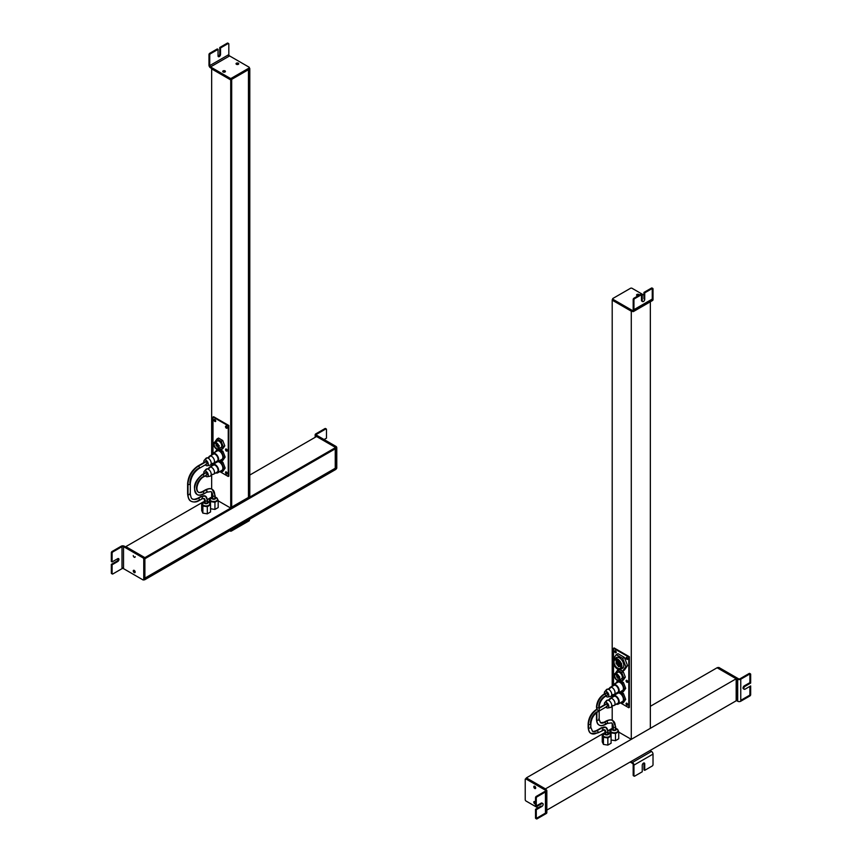 <?xml version="1.0" encoding="UTF-8"?>
<svg xmlns="http://www.w3.org/2000/svg" width="862" height="862" viewBox="0 0 862 862"><rect width="100%" height="100%" fill="white"/><g stroke="black" fill="none" stroke-linecap="round" stroke-linejoin="round"><path stroke-width="1.29" d="M212.989 417.014L228.247 425.828L228.247 476.481L219.81 471.611L228.247 476.481L228.247 425.828L228.818 425.494L213.56 416.691L212.989 417.014L212.989 453.196L212.989 417.014L213.56 416.691L228.818 425.494L228.818 476.147L228.818 425.494L228.247 425.828L212.989 417.014M212.989 464.209L212.989 463.347L212.989 464.209M214.024 420.053A1.218 0.7 -120 0 0 215.737 421.044A1.218 0.7 -120 0 0 214.024 420.053A1.218 0.7 60 0 1 215.737 421.044A1.218 0.7 60 0 1 214.024 420.053L214.595 419.729A1.218 0.7 60 0 1 214.627 419.46A1.218 0.7 -120 0 0 214.595 419.729L214.024 420.053M225.499 426.69A1.218 0.7 -120 0 0 227.223 427.681A1.218 0.7 -120 0 0 225.499 426.69A1.218 0.7 60 0 1 227.223 427.681A1.218 0.7 60 0 1 225.499 426.69L226.07 426.356A1.218 0.7 60 0 1 226.113 426.087A1.218 0.7 -120 0 0 226.07 426.356L225.499 426.69M225.499 449.565A1.218 0.7 -120 0 0 227.223 450.557A1.218 0.7 -120 0 0 225.499 449.565A1.218 0.7 60 0 1 227.223 450.557A1.218 0.7 60 0 1 225.499 449.565L226.07 449.242A1.218 0.7 60 0 1 226.113 448.973A1.218 0.7 -120 0 0 226.07 449.242L225.499 449.565M214.024 442.939A1.218 0.7 -120 0 0 214.035 443.111A1.218 0.7 60 0 1 214.843 442.421A1.218 0.7 -120 0 0 214.024 442.939L214.024 442.939M225.499 472.451A1.218 0.7 -120 0 0 227.223 473.443A1.218 0.7 -120 0 0 225.499 472.451A1.218 0.7 60 0 1 227.223 473.443A1.218 0.7 60 0 1 225.499 472.451L226.07 472.117A1.218 0.7 60 0 1 226.113 471.859A1.218 0.7 -120 0 0 226.07 472.117L225.499 472.451M222.892 462.247L219.918 460.534L222.892 462.247L225.154 468.088L222.892 462.247L221.663 462.948L222.892 462.247M222.892 471.32L225.154 468.088L221.663 472.02L222.892 471.32M222.892 451.235L218.786 448.865L222.892 451.235L225.154 457.075L222.892 451.235L221.663 451.936L222.892 451.235M222.892 460.308L225.154 457.075L221.663 461.008L222.892 460.308M222.708 440.471L218.528 438.058L222.708 440.471L224.799 445.859L222.708 440.471L221.189 441.355L223.28 446.742L221.189 449.716L219.25 448.596L221.189 449.716L224.799 445.859L222.708 448.843L224.799 445.859L223.28 446.742L221.189 441.355L222.708 440.471M215.694 421.313A1.218 0.7 60 0 1 214.595 419.729A1.218 0.7 -120 0 0 215.694 421.313M227.18 427.94A1.218 0.7 60 0 1 226.07 426.356A1.218 0.7 -120 0 0 227.18 427.94M227.18 450.826A1.218 0.7 60 0 1 226.07 449.242A1.218 0.7 -120 0 0 227.18 450.826M227.18 473.712A1.218 0.7 60 0 1 226.07 472.117A1.218 0.7 -120 0 0 227.18 473.712M220.381 471.277L221.663 472.02L225.154 468.088L223.937 468.799L221.663 462.948L218.7 461.235L221.663 462.948L223.937 468.799L221.663 472.02L220.381 471.277M215.996 461.946L215.371 462.829L215.996 461.946M220.381 460.265L221.663 461.008L225.154 457.075L223.937 457.787L221.663 451.936L217.127 449.317L215.371 451.817L217.213 449.274L221.663 451.936L223.937 457.787L221.663 461.008L220.381 460.265M228.818 476.147L228.247 476.481L228.818 476.147M214.476 443.445L215.295 442.971L214.476 443.445A3.179 1.843 60 0 1 214.832 443.111A3.179 1.843 60 0 1 217.795 444.598A3.179 1.843 60 0 1 218.377 448.294A3.179 1.843 60 0 1 218.011 448.628A3.179 1.843 60 0 1 215.047 447.141A3.179 1.843 60 0 1 214.476 443.445A3.179 1.843 -120 0 0 215.295 447.464A3.179 1.843 -120 0 0 218.377 448.294A3.179 1.843 -120 0 0 217.547 444.264A3.179 1.843 -120 0 0 214.476 443.445M217.159 443.833A3.179 1.843 -120 0 0 217.429 444.62A3.179 1.843 60 0 1 217.159 443.833M217.806 445.32A3.179 1.843 -120 0 0 218.301 445.999A3.179 1.843 60 0 1 217.806 445.32M214.11 442.993A3.771 2.177 60 0 1 217.763 443.973A3.771 2.177 60 0 1 218.732 448.746A3.771 2.177 60 0 1 215.091 447.766A3.771 2.177 60 0 1 214.11 442.993A3.771 2.177 -120 0 0 214.8 447.378A3.771 2.177 -120 0 0 218.312 449.134A3.771 2.177 -120 0 0 218.732 448.746A3.771 2.177 -120 0 0 218.043 444.361A3.771 2.177 -120 0 0 214.53 442.594A3.771 2.177 -120 0 0 214.11 442.993M214.53 442.594L217.202 441.053A3.771 2.177 60 0 1 220.715 442.82A3.771 2.177 60 0 1 221.405 447.206L218.732 448.746L221.405 447.206A3.771 2.177 60 0 1 220.984 447.593L218.312 449.134M217.418 445.535L218.118 445.137L217.418 445.535M217.202 445.18L217.903 444.77M218.237 447.152L218.625 446.602M217.31 447.055L218.571 446.333L217.31 447.055M217.105 446.699L218.452 445.923M216.276 445.773L217.095 445.309L216.276 445.773M216.071 445.417L217.612 444.523M216.103 444.307L217.073 443.758L216.103 444.307M215.888 443.952L216.588 443.553L215.92 444.264M216.998 438.93L221.189 441.355L216.998 438.93L218.528 438.058L214.907 441.915L216.998 438.93M220.424 447.766A3.771 2.177 -120 0 0 221.405 447.206A3.771 2.177 -120 0 0 220.424 442.432A3.771 2.177 -120 0 0 216.782 441.452M218.118 445.137L217.235 445.492M219.293 445.923L217.127 447.012M217.095 445.32L216.082 445.74M222.708 448.843L221.189 449.716L222.708 448.843M211.653 68.917L211.653 454.964L211.653 68.917L230.725 79.929L230.725 508.084L218.172 500.844L230.725 508.084L230.725 79.929L231.684 79.379L231.684 507.535L230.725 508.084L231.684 507.535L231.684 79.379L230.725 79.929L211.653 68.917M211.653 463.562L211.653 465.976L211.653 463.562M211.653 474.574L211.653 489.045L211.653 474.574M211.653 492.428L211.653 497.018L211.653 492.428M248.849 497.622L248.849 69.477L248.849 497.622L249.797 497.072L248.849 497.622M237.621 62.991L238.709 63.616L237.621 62.991M247.706 68.809L248.461 69.251L247.706 68.809M249.797 68.917L249.797 497.072L249.797 68.917L248.849 69.477L249.797 68.486L230.725 79.929L249.797 68.917M231.684 507.093L248.461 497.406L248.461 69.693L248.461 497.406L231.684 507.093M231.49 530.108L231.49 530.992A1.077 0.625 180 0 1 229.96 530.992L229.96 530.992A1.077 0.625 0 0 0 231.49 530.992L249.043 520.863A1.077 0.625 0 0 0 249.043 519.98L231.49 530.108L249.043 519.98L249.043 520.863L231.49 530.992L231.49 530.108M249.355 519.538L249.355 520.422A1.077 0.625 180 0 1 249.043 520.863L249.043 519.98M225.025 71.988A1.347 0.776 180 0 1 223.118 71.988A1.347 0.776 180 0 1 223.118 70.889L223.118 71.772A1.347 0.776 0 0 0 222.967 71.88A1.347 0.776 180 0 1 223.118 71.772L223.118 70.889A1.347 0.776 180 0 1 225.025 70.889A1.347 0.776 180 0 1 225.025 71.988A1.347 0.776 0 0 0 225.025 70.889A1.347 0.776 0 0 0 223.118 70.889A1.347 0.776 0 0 0 223.118 71.988A1.347 0.776 0 0 0 225.025 71.988M225.187 71.88A1.347 0.776 0 0 0 223.118 71.772A1.347 0.776 180 0 1 225.187 71.88M228.958 56.289A2.155 1.25 60 0 1 228.193 54.963A2.155 1.25 -120 0 0 228.958 56.289M249.355 67.602L249.355 68.486A1.077 0.625 180 0 1 249.043 68.917L231.49 79.056A1.077 0.625 180 0 1 229.96 79.056L210.511 67.818A2.155 1.25 60 0 1 208.981 65.178A2.155 1.25 -120 0 0 210.511 67.818L229.96 79.056A1.077 0.625 0 0 0 231.49 79.056L249.043 68.917L249.043 68.044A1.077 0.625 0 0 0 249.043 67.161A1.077 0.625 180 0 1 249.043 68.044L231.49 78.173A1.077 0.625 180 0 1 229.96 78.173L210.511 66.934A1.077 0.625 60 0 1 209.746 65.62L228.818 54.608A1.077 0.625 -120 0 0 229.583 55.922L210.511 66.934L229.583 55.922L249.043 67.161L229.583 55.922A1.077 0.625 60 0 1 228.818 54.608L228.818 44.037L228.818 54.608L209.746 65.62A1.077 0.625 -120 0 0 210.511 66.934L229.96 78.173A1.077 0.625 0 0 0 231.49 78.173L249.043 68.044L249.043 68.917A1.077 0.625 0 0 0 249.043 68.044L249.043 68.044M218.043 55.868L218.043 49.371L217.278 48.94L217.278 49.813L217.278 48.94L218.043 49.371L210.511 53.724L209.746 53.282L217.278 48.94L209.746 53.282L210.511 53.724A1.077 0.625 120 0 0 209.746 55.049L209.746 65.62L209.746 55.049L208.981 54.608L209.746 55.049A1.077 0.625 -60 0 1 210.511 53.724L218.043 49.371L218.043 55.868A1.756 1.013 120 0 0 219.282 56.59A1.756 1.013 120 0 0 220.521 54.446L219.756 54.004L219.756 47.507L220.521 47.949L220.521 54.446A1.756 1.013 -60 0 1 219.282 56.59A1.756 1.013 -60 0 1 218.043 55.868M219.756 54.004L220.521 54.446L220.521 47.949L219.756 47.507L227.299 43.154L228.053 43.596L220.521 47.949L228.053 43.596A1.077 0.625 120 0 0 227.299 43.154L219.756 47.507L219.756 54.004A1.756 1.013 -60 0 1 218.108 56.299A1.756 1.013 120 0 0 219.756 54.004M238.332 64.305A1.347 0.776 180 0 1 236.425 64.305A1.347 0.776 180 0 1 236.425 63.206L236.425 64.09A1.347 0.776 0 0 0 236.263 64.197A1.347 0.776 180 0 1 236.425 64.09L236.425 63.206A1.347 0.776 180 0 1 238.332 63.206A1.347 0.776 180 0 1 238.332 64.305A1.347 0.776 0 0 0 238.332 63.206A1.347 0.776 0 0 0 236.425 63.206A1.347 0.776 0 0 0 236.425 64.305A1.347 0.776 0 0 0 238.332 64.305M238.494 64.197A1.347 0.776 0 0 0 236.425 64.09A1.347 0.776 180 0 1 238.494 64.197M231.49 79.056L231.49 78.173L231.49 79.056M229.96 79.056L229.96 78.173L229.96 79.056M208.981 65.178L208.981 54.608A1.077 0.625 -60 0 1 209.746 53.282A1.077 0.625 120 0 0 208.981 54.608L208.981 65.178M228.053 43.596A1.077 0.625 -60 0 1 228.818 44.037A1.077 0.625 120 0 0 228.053 43.596L227.299 43.154A1.077 0.625 -60 0 1 227.837 43.1L228.592 43.542M135.172 572.045A1.347 0.776 60 0 1 134.213 572.594A1.347 0.776 60 0 1 133.265 570.935L134.019 570.504A1.347 0.776 -120 0 0 135.151 572.228A1.347 0.776 60 0 1 134.019 570.504L133.265 570.935A1.347 0.776 60 0 1 134.213 570.385A1.347 0.776 60 0 1 135.172 572.045A1.347 0.776 -120 0 0 134.213 570.385A1.347 0.776 -120 0 0 133.265 570.935A1.347 0.776 -120 0 0 134.213 572.594A1.347 0.776 -120 0 0 135.172 572.045M124.3 546.185A2.155 1.25 0 0 0 121.24 546.185L121.24 547.068L121.24 546.185A2.155 1.25 180 0 1 124.3 546.185L124.3 547.068L124.3 546.185L143.749 557.423A1.077 0.625 60 0 1 144.514 558.738L143.749 559.179A1.077 0.625 -120 0 0 142.984 557.865L143.749 557.423L124.3 546.185M122.005 567.929A2.155 1.25 180 0 1 123.535 567.929A2.155 1.25 0 0 0 122.005 567.929M116.952 561.108L117.717 561.55L112.092 564.804L111.327 564.362L116.952 561.108A1.756 1.013 120 0 0 118.126 558.533A1.756 1.013 -60 0 1 116.952 561.108L111.327 564.362L112.092 564.804L112.092 573.499L111.327 573.058L111.327 564.362L111.327 573.058L112.092 573.499A1.077 0.625 120 0 0 112.857 573.941L122.005 568.651L122.005 546.627A1.077 0.625 180 0 1 123.535 546.627L123.535 568.651A1.077 0.625 0 0 0 122.005 568.651A1.077 0.625 180 0 1 123.535 568.651L123.535 546.627L142.984 557.865A1.077 0.625 60 0 1 143.749 559.179L143.749 579.447A1.077 0.625 60 0 1 142.984 579.889L123.535 568.651L142.984 579.889A1.077 0.625 -120 0 0 143.749 579.447A1.077 0.625 -120 0 0 144.514 579.005L144.514 558.738A1.077 0.625 -120 0 0 143.749 557.423L142.984 557.865L123.535 546.627A1.077 0.625 0 0 0 122.005 546.627L112.857 551.917L112.092 551.475L121.24 546.185L112.092 551.475A1.077 0.625 120 0 0 111.327 552.801L112.092 553.232L112.092 561.938L117.717 558.684A1.756 1.013 -60 0 1 118.956 559.406A1.756 1.013 -60 0 1 117.717 561.55L116.952 561.108M112.092 561.054L111.327 561.496L112.092 561.938L111.327 561.496L111.327 552.801L111.327 561.496L112.092 561.054M135.172 556.68A1.347 0.776 60 0 1 134.213 557.229A1.347 0.776 60 0 1 133.265 555.581A1.347 0.776 -120 0 0 134.213 557.229A1.347 0.776 -120 0 0 135.172 556.68M143.749 579.447L144.514 579.005L143.749 579.447L143.749 559.179L144.514 558.738L144.514 579.005A1.077 0.625 60 0 1 144.288 579.501L143.534 579.943M112.319 573.995L111.554 573.553A1.077 0.625 -60 0 1 111.327 573.058A1.077 0.625 120 0 0 112.092 573.499L112.092 564.804L117.717 561.55A1.756 1.013 120 0 0 118.956 559.406A1.756 1.013 120 0 0 117.717 558.684L112.092 561.938L112.092 553.232A1.077 0.625 -60 0 1 112.857 551.917L122.005 546.627L122.005 568.651L112.857 573.941A1.077 0.625 -60 0 1 112.092 573.499M112.092 553.232L111.327 552.801A1.077 0.625 -60 0 1 112.092 551.475L112.857 551.917A1.077 0.625 120 0 0 112.092 553.232M144.891 579.663L335.63 469.542L335.63 468.443L144.891 578.564L335.253 468.228L335.63 469.542L144.891 579.663L144.891 578.564L144.514 579.889L144.891 557.639L125.82 546.627L203.324 501.878L125.82 546.627L144.891 557.639L335.63 447.518L316.559 436.506L335.63 447.518L144.891 557.639L144.891 558.738L144.891 557.639L125.443 546.853L144.891 557.639L144.891 579.663M335.63 448.617L335.63 447.518L335.63 448.617L144.891 558.738L335.63 448.617M207.43 499.518L210.953 497.482L207.43 499.518M249.797 475.048L316.559 436.506L249.797 475.048M335.253 468.228L335.253 448.843L335.253 468.228L144.891 578.122L335.253 468.228M315.794 433.866A2.155 1.25 0 0 0 315.169 434.75A2.155 1.25 0 0 0 315.794 435.633L315.794 436.948L315.794 435.633L335.253 446.861A1.077 0.625 60 0 1 335.792 447.432A1.077 0.625 -120 0 0 335.253 446.861L336.018 446.419L316.559 435.191A1.077 0.625 180 0 1 316.559 434.308A1.077 0.625 0 0 0 316.559 435.191L336.018 446.419A1.077 0.625 60 0 1 336.773 447.744A1.077 0.625 -120 0 0 336.018 446.419L335.253 446.861L315.794 435.633A2.155 1.25 180 0 1 315.794 433.866L324.952 428.576L325.717 429.017L316.559 434.308L325.717 429.017L324.952 428.576A1.077 0.625 -60 0 1 325.491 428.522L326.256 428.964A1.077 0.625 120 0 0 325.717 429.017A1.077 0.625 120 0 0 324.952 428.576L315.794 433.866M325.717 429.017A1.077 0.625 -60 0 1 326.472 429.459L326.472 438.165L324.09 439.534L326.472 438.165L326.472 429.459A1.077 0.625 120 0 0 326.256 428.964M316.559 436.506L336.018 447.303L316.559 436.506L336.018 447.303L336.018 469.327L336.018 447.303L316.559 436.506M336.018 468.443L336.773 468.001A1.077 0.625 60 0 1 336.557 468.497L335.792 468.939A1.077 0.625 -120 0 0 336.018 468.443A1.077 0.625 -120 0 0 336.773 468.001L336.773 447.744L336.773 468.001L336.018 468.443L336.018 448.186L336.018 468.443M336.018 448.186L336.773 447.744L336.018 448.186M197.064 494.508C198.4 495.585 200.598 495.402 203.669 493.991A1.347 0.776 -120 0 1 202.99 493.926A11.863 6.853 120 0 1 197.064 494.508A11.863 6.853 -60 0 1 195.243 485.004A11.863 6.853 -60 0 1 202.99 474.542A11.863 6.853 120 0 0 195.243 485.004A11.863 6.853 120 0 0 197.064 494.508C192.334 488.097 194.09 481.427 202.322 474.477L205.371 472.71A1.347 0.776 60 0 1 206.05 472.785L202.99 474.542L206.05 472.785A1.347 0.776 60 0 1 206.923 473.971A1.347 0.776 60 0 1 206.718 475.048L203.669 476.815A1.347 0.776 -120 0 0 203.874 475.738A1.347 0.776 -120 0 0 202.99 474.542A1.347 0.776 -120 0 0 202.322 474.477A1.347 0.776 60 0 1 202.99 474.542A1.347 0.776 60 0 1 203.874 475.738A1.347 0.776 60 0 1 203.669 476.815C199.284 478.787 194.456 488.776 198.411 492.18A9.17 5.291 120 0 0 202.99 491.728A1.347 0.776 60 0 1 203.874 492.913A1.347 0.776 60 0 1 203.669 493.991A1.347 0.776 -120 0 0 203.874 492.913A1.347 0.776 -120 0 0 202.99 491.728A9.17 5.291 -60 0 1 198.411 492.18A9.17 5.291 -60 0 1 196.999 484.832A9.17 5.291 -60 0 1 202.99 476.751A1.347 0.776 -120 0 0 203.669 476.815M198.411 492.18C198.465 492.773 199.768 492.59 202.322 491.652A1.347 0.776 60 0 1 202.99 491.728L206.126 489.918A1.347 0.776 60 0 1 206.999 491.103A1.347 0.776 60 0 1 206.794 492.191A1.347 0.776 -120 0 0 206.999 491.103A1.347 0.776 -120 0 0 206.126 489.918L202.99 491.728A1.347 0.776 -120 0 0 202.322 491.652L205.447 489.853A1.347 0.776 60 0 1 206.126 489.918A12.143 7.004 -60 0 1 212.192 489.314A12.143 7.004 120 0 0 206.126 489.918A1.347 0.776 -120 0 0 205.447 489.853C208.604 488.409 210.856 488.226 212.192 489.314L215.101 495.424A1.347 0.776 180 0 1 214.272 496.146A1.347 0.776 180 0 1 212.795 495.973A9.439 5.452 120 0 0 210.845 491.652A9.439 5.452 -60 0 1 212.795 495.973A1.347 0.776 180 0 1 212.408 495.424A1.347 0.776 0 0 0 212.795 495.973A1.347 0.776 0 0 0 214.272 496.146A1.347 0.776 0 0 0 215.101 495.424A1.347 0.776 0 0 0 214.703 494.874A12.143 7.004 120 0 0 212.192 489.314M206.126 492.116A1.347 0.776 -120 0 0 206.794 492.191L210.845 491.652C211.416 491.415 211.933 492.676 212.408 495.424L212.408 498.064A1.347 0.776 180 0 0 212.795 498.613L212.795 495.973L212.795 498.613A1.347 0.776 0 0 0 214.703 498.613A1.347 0.776 0 0 0 214.703 497.514M215.101 495.424L215.101 498.064A1.347 0.776 180 0 1 214.272 498.786A1.347 0.776 180 0 1 212.795 498.613A1.347 0.776 0 0 1 212.795 497.514M211.729 498.408A2.101 1.218 180 0 1 212.408 497.137A2.101 1.218 0 0 0 211.729 498.408A1.616 1.271 153.1 0 0 210.177 499.992L210.177 500.348A3.717 2.144 0 0 0 214.433 501.856A3.717 2.144 0 0 0 217.461 499.561A3.717 2.144 180 0 1 217.472 499.744A3.717 2.144 180 0 1 214.282 501.867A3.717 2.144 180 0 1 210.177 500.348A3.717 2.144 180 0 1 210.026 499.744A3.717 2.144 180 0 1 210.037 499.561A3.717 2.144 0 0 0 210.177 500.348L210.177 499.992A3.717 2.144 180 0 1 210.026 499.389A3.717 2.144 0 0 0 210.177 499.992A3.717 2.144 0 0 0 214.282 501.512A3.717 2.144 0 0 0 217.472 499.389A3.717 2.144 0 0 0 217.321 498.786A1.616 1.271 153.1 0 0 215.769 497.719A2.101 1.218 180 0 1 214.347 499.227A2.101 1.218 180 0 1 211.729 498.408A2.101 1.218 0 0 0 214.347 499.227A2.101 1.218 0 0 0 215.769 497.719A2.101 1.218 0 0 0 215.101 497.137A2.101 1.218 180 0 1 215.769 497.719A1.616 1.271 -26.9 0 1 217.321 498.786A3.717 2.144 180 0 1 217.472 499.389A3.717 2.144 180 0 1 214.282 501.512A3.717 2.144 180 0 1 210.177 499.992A1.616 1.271 -26.9 0 1 211.729 498.408M214.94 509.431L218.172 507.556L214.94 509.431L210.543 508.752L214.94 509.431L214.94 502.298L214.94 509.431M209.326 499.055L209.326 502.266L209.326 499.055L210.511 501.609L210.511 504.766L210.511 501.609L214.94 502.298L218.172 500.423L218.172 507.556L218.172 500.423L217.364 498.678L218.172 500.423L214.94 502.298L210.511 501.609L209.326 499.055L210.177 498.57L209.326 499.055M207.117 476.761A3.157 1.821 60 0 1 205.296 475.878A3.157 1.821 -120 0 0 207.117 476.761A3.157 1.821 -120 0 0 207.289 476.74A3.157 1.821 -120 0 0 207.957 473.647A3.157 1.821 -120 0 0 204.973 471.008A3.157 1.821 60 0 1 208.001 473.777A3.157 1.821 60 0 1 207.117 476.761M204.197 471.385L205.953 469.348A4.051 2.338 60 0 1 206.966 468.874L204.973 471.008A3.157 1.821 -120 0 0 204.197 471.385A3.157 1.821 -120 0 0 203.949 473.54A3.157 1.821 60 0 1 204.973 471.008L206.966 468.874A4.051 2.338 60 0 1 210.781 472.257A4.051 2.338 60 0 1 209.929 476.223A4.051 2.338 60 0 1 209.703 476.255L207.451 476.697M206.05 474.984A1.347 0.776 -120 0 0 206.999 474.434A1.347 0.776 -120 0 0 206.05 472.785A1.347 0.776 -120 0 0 205.091 473.335M221.06 470.652A4.913 2.834 -120 0 0 222.493 466.137A4.913 2.834 -120 0 0 217.903 461.698A4.913 2.834 60 0 1 222.234 465.502A4.913 2.834 60 0 1 221.857 470.426L217.655 472.85A4.913 2.834 -120 0 0 217.978 467.797A4.913 2.834 -120 0 0 213.539 464.122A4.913 2.834 60 0 1 218.248 468.432A4.913 2.834 60 0 1 216.868 473.076A4.913 2.834 60 0 1 215.834 472.904A4.913 2.834 -120 0 0 216.868 473.076A4.913 2.834 -120 0 0 217.655 472.85M211.793 465.9A4.913 2.834 60 0 1 213.539 464.122L217.17 462.021L213.539 464.122A4.913 2.834 -120 0 0 212.752 464.349A4.913 2.834 -120 0 0 211.793 465.9M216.577 472.29A4.051 2.338 -120 0 0 217.709 468.465A4.051 2.338 -120 0 0 213.83 464.909A4.051 2.338 -120 0 0 212.688 465.566M209.703 476.255A4.051 2.338 -120 0 0 211.028 475.231A4.051 2.338 -120 0 0 210.36 471.395A4.051 2.338 -120 0 0 207.376 468.896A4.051 2.338 -120 0 0 206.966 468.874A4.051 2.338 -120 0 0 205.512 470.436M212.989 474.359A4.482 3.513 86.9 0 0 212.408 474.326A4.482 3.513 -93.1 0 1 212.989 474.359A4.051 2.338 60 0 1 212.58 474.337A4.051 2.338 60 0 1 212.526 474.326A4.051 2.338 -120 0 0 212.989 474.359A4.051 2.338 -120 0 0 213.636 474.175A4.051 2.338 -120 0 0 213.905 470.005A4.051 2.338 -120 0 0 210.242 466.978A4.051 2.338 60 0 1 214.132 470.533A4.051 2.338 60 0 1 212.989 474.359M207.43 468.906A4.482 3.513 86.9 0 0 207.548 468.896A4.482 3.513 86.9 0 0 210.242 466.978A4.482 3.513 -93.1 0 1 207.548 468.896L208.916 468.001A4.051 2.338 60 0 1 210.242 466.978L213.83 464.909A4.051 2.338 60 0 1 217.493 467.937A4.051 2.338 60 0 1 217.224 472.107L213.636 474.175M209.595 467.161L213.183 465.092A4.051 2.338 60 0 1 213.83 464.909L210.242 466.978A4.051 2.338 -120 0 0 209.595 467.161A4.051 2.338 -120 0 0 208.787 468.529M191.073 501.221C193.875 502.46 196.568 502.234 199.165 500.553A1.347 0.776 -120 0 0 199.37 499.475A1.347 0.776 -120 0 0 198.497 498.29A1.347 0.776 -120 0 0 197.818 498.214A1.347 0.776 60 0 1 198.497 498.29A12.143 7.004 -60 0 1 192.42 498.882A12.143 7.004 120 0 0 198.497 498.29A1.347 0.776 60 0 1 199.37 499.475A1.347 0.776 60 0 1 199.165 500.553A1.347 0.776 -120 0 1 198.497 500.488A14.837 8.566 120 0 1 191.073 501.221C189.209 500.596 188.056 498.15 187.604 493.883A1.347 0.776 0 0 0 188.002 494.432A14.837 8.566 120 0 0 191.073 501.221A14.837 8.566 -60 0 1 188.002 494.432L188.002 484.304L188.002 494.432A1.347 0.776 0 0 0 189.468 494.605A1.347 0.776 0 0 0 190.308 493.883A1.347 0.776 180 0 1 189.468 494.605A1.347 0.776 180 0 1 188.002 494.432A1.347 0.776 180 0 1 187.604 493.883L187.604 483.754C188.185 476.223 191.59 470.329 197.818 466.062L205.371 461.698A1.347 0.776 60 0 1 206.05 461.773L198.497 466.126L206.05 461.773A1.347 0.776 60 0 1 206.923 462.959A1.347 0.776 60 0 1 206.718 464.036L199.165 468.4A1.347 0.776 -120 0 0 199.37 467.323A1.347 0.776 -120 0 0 198.497 466.126A1.347 0.776 -120 0 0 197.818 466.062A1.347 0.776 60 0 1 198.497 466.126A1.347 0.776 60 0 1 199.37 467.323A1.347 0.776 60 0 1 199.165 468.4C193.81 472.128 190.858 477.246 190.308 483.754A1.347 0.776 180 0 1 189.468 484.466A1.347 0.776 180 0 1 188.002 484.304A14.837 8.566 -60 0 1 198.497 466.126A14.837 8.566 120 0 0 188.002 484.304A1.347 0.776 180 0 1 187.604 483.754A1.347 0.776 0 0 0 188.002 484.304A1.347 0.776 0 0 0 189.468 484.466A1.347 0.776 0 0 0 190.308 483.754A1.347 0.776 0 0 0 189.909 483.194A12.143 7.004 -60 0 1 198.497 468.335A1.347 0.776 -120 0 0 199.165 468.4M190.308 483.754L190.308 493.883A1.347 0.776 0 0 0 189.909 493.333M198.497 498.29L201.546 496.523A1.347 0.776 60 0 1 202.43 497.708A1.347 0.776 60 0 1 202.214 498.796A1.347 0.776 -120 0 0 202.43 497.708A1.347 0.776 -120 0 0 201.546 496.523L198.497 498.29M190.308 493.883C190.879 497.428 191.59 499.087 192.42 498.882C192.657 499.712 194.456 499.486 197.818 498.214L200.868 496.458A1.347 0.776 60 0 1 201.546 496.523A7.823 4.515 -60 0 1 205.458 496.135A7.823 4.515 120 0 0 201.546 496.523A1.347 0.776 -120 0 0 200.868 496.458L205.458 496.135L207.473 500.272A1.347 0.776 180 0 1 206.643 500.984A1.347 0.776 180 0 1 205.167 500.822A5.129 2.963 120 0 0 204.111 498.473A5.129 2.963 -60 0 1 205.167 500.822A1.347 0.776 180 0 1 204.779 500.272A1.347 0.776 0 0 0 205.167 500.822A1.347 0.776 0 0 0 206.643 500.984A1.347 0.776 0 0 0 207.473 500.272A1.347 0.776 0 0 0 207.074 499.723A7.823 4.515 120 0 0 205.458 496.135M201.546 498.732A1.347 0.776 -120 0 0 202.214 498.796L204.111 498.473L204.779 502.471A1.347 0.776 180 0 0 205.167 503.02L205.167 500.822L205.167 503.02A1.347 0.776 0 0 0 207.074 503.02A1.347 0.776 0 0 0 207.074 501.921M207.473 500.272L207.473 502.471A1.347 0.776 180 0 1 206.643 503.192A1.347 0.776 180 0 1 205.167 503.02A1.347 0.776 0 0 1 205.167 501.921M204.1 502.815A2.101 1.218 180 0 1 204.779 501.544A2.101 1.218 0 0 0 204.1 502.815A1.616 1.271 153.1 0 0 202.548 504.399L202.548 504.755A3.717 2.144 0 0 0 206.805 506.253A3.717 2.144 0 0 0 209.832 503.968A3.717 2.144 180 0 1 209.843 504.141A3.717 2.144 180 0 1 206.654 506.274A3.717 2.144 180 0 1 202.548 504.755A3.717 2.144 180 0 1 202.398 504.141A3.717 2.144 180 0 1 202.408 503.968A3.717 2.144 0 0 0 202.548 504.755L202.548 504.399A3.717 2.144 180 0 1 202.398 503.796A3.717 2.144 0 0 0 202.548 504.399A3.717 2.144 0 0 0 206.654 505.919A3.717 2.144 0 0 0 209.843 503.796A3.717 2.144 0 0 0 209.692 503.192A1.616 1.271 153.1 0 0 208.141 502.126A2.101 1.218 180 0 1 206.718 503.634A2.101 1.218 180 0 1 204.1 502.815A2.101 1.218 0 0 0 206.718 503.634A2.101 1.218 0 0 0 208.141 502.126A2.101 1.218 0 0 0 207.473 501.544A2.101 1.218 180 0 1 208.141 502.126A1.616 1.271 -26.9 0 1 209.692 503.192A3.717 2.144 180 0 1 209.843 503.796A3.717 2.144 180 0 1 206.654 505.919A3.717 2.144 180 0 1 202.548 504.399A1.616 1.271 -26.9 0 1 204.1 502.815M207.311 513.838L210.543 511.963L207.311 513.838L202.882 513.149L207.311 513.838L207.311 506.694L207.311 513.838M201.697 510.595L202.882 513.149L201.697 510.595L201.697 503.462L201.697 510.595M202.548 502.966L201.697 503.462L202.882 506.016L202.882 513.149L202.882 506.016L207.311 506.694L210.543 504.83L210.543 511.963L210.543 504.83L209.735 503.085L210.543 504.83L207.311 506.694L202.882 506.016L201.697 503.462L202.548 502.966M207.117 465.749A3.157 1.821 60 0 1 205.296 464.866A3.157 1.821 -120 0 0 207.117 465.749A3.157 1.821 -120 0 0 207.289 465.728A3.157 1.821 -120 0 0 207.957 462.635A3.157 1.821 -120 0 0 204.973 459.996A3.157 1.821 60 0 1 208.001 462.765A3.157 1.821 60 0 1 207.117 465.749M204.197 460.373L205.953 458.336A4.051 2.338 60 0 1 206.966 457.862L204.973 459.996A3.157 1.821 -120 0 0 204.197 460.373A3.157 1.821 -120 0 0 203.949 462.528A3.157 1.821 60 0 1 204.973 459.996L206.966 457.862A4.051 2.338 60 0 1 210.781 461.245A4.051 2.338 60 0 1 209.929 465.211A4.051 2.338 60 0 1 209.703 465.243L207.451 465.685M206.05 463.971A1.347 0.776 -120 0 0 206.999 463.422A1.347 0.776 -120 0 0 206.05 461.773A1.347 0.776 -120 0 0 205.091 462.323M221.06 459.64A4.913 2.834 -120 0 0 222.439 454.996A4.913 2.834 -120 0 0 217.73 450.686A4.913 2.834 -120 0 0 216.351 451.483M212.752 453.337L216.944 450.912A4.913 2.834 60 0 1 217.73 450.686L213.539 453.11A4.913 2.834 -120 0 0 212.752 453.337A4.913 2.834 -120 0 0 211.793 454.888A4.913 2.834 60 0 1 213.539 453.11A4.913 2.834 60 0 1 218.248 457.42A4.913 2.834 60 0 1 216.868 462.064A4.913 2.834 60 0 1 215.834 461.892A4.913 2.834 -120 0 0 216.868 462.064A4.913 2.834 -120 0 0 217.655 461.838A4.913 2.834 -120 0 0 217.978 456.785A4.913 2.834 -120 0 0 213.539 453.11L217.73 450.686A4.913 2.834 60 0 1 222.18 454.36A4.913 2.834 60 0 1 221.857 459.414L217.655 461.838M216.577 461.278A4.051 2.338 -120 0 0 217.709 457.453A4.051 2.338 -120 0 0 213.83 453.897A4.051 2.338 -120 0 0 212.688 454.554M209.703 465.243A4.051 2.338 -120 0 0 211.028 464.219A4.051 2.338 -120 0 0 210.36 460.383A4.051 2.338 -120 0 0 207.376 457.884A4.051 2.338 -120 0 0 206.966 457.862A4.051 2.338 -120 0 0 205.512 459.424M212.989 463.347A4.482 3.513 86.9 0 0 212.408 463.314L212.408 463.314A4.482 3.513 -93.1 0 1 212.989 463.347A4.051 2.338 60 0 1 212.58 463.325A4.051 2.338 60 0 1 212.526 463.314A4.051 2.338 -120 0 0 212.989 463.347A4.051 2.338 -120 0 0 213.636 463.163A4.051 2.338 -120 0 0 213.905 458.993A4.051 2.338 -120 0 0 210.242 455.966A4.051 2.338 60 0 1 214.132 459.521A4.051 2.338 60 0 1 212.989 463.347M207.43 457.894A4.482 3.513 86.9 0 0 207.548 457.884A4.482 3.513 86.9 0 0 210.242 455.966A4.482 3.513 -93.1 0 1 207.548 457.884L208.916 456.989A4.051 2.338 60 0 1 210.242 455.966L213.83 453.897A4.051 2.338 60 0 1 217.493 456.925A4.051 2.338 60 0 1 217.224 461.095L213.636 463.163M209.595 456.149L213.183 454.08A4.051 2.338 60 0 1 213.83 453.897L210.242 455.966A4.051 2.338 -120 0 0 209.595 456.149A4.051 2.338 -120 0 0 208.787 457.517M125.443 546.853L125.443 547.726L125.443 546.853L144.891 557.639L125.443 546.853M144.073 579.63L144.514 557.865L144.073 579.63M335.63 469.542L335.63 447.518L335.63 469.542M249.797 519.538L230.348 530.335L249.797 519.538M230.725 530.108L249.797 519.096L230.725 530.108M211.653 68.486L230.725 79.498L249.797 68.486L230.725 79.498L211.653 68.486M631.275 739.337L631.275 311.182L632.417 310.525L631.275 311.182L631.275 739.337L618.722 732.097L631.275 739.337L650.347 728.325L631.275 739.337M650.347 300.17L650.347 301.053L650.347 300.17M650.347 301.786L650.347 728.325L650.347 301.786M638.171 294.244L639.248 294.869L638.171 294.244M631.458 309.975L612.957 299.739L631.458 309.975M612.203 300.17L612.203 686.217L612.203 300.17L631.275 311.182L612.203 299.739L631.275 311.182L612.203 300.17L631.275 311.182L632.04 310.309L631.275 310.751L612.203 300.17M612.203 694.815L612.203 697.229L612.203 694.815M612.203 705.827L612.203 720.298L612.203 705.827M612.203 723.681L612.203 728.271L612.203 723.681M613.539 299.847L614.52 300.192L613.539 299.847M651.489 751.448A2.155 1.25 60 0 1 653.019 754.099L633.947 765.111A2.155 1.25 -120 0 0 632.417 762.461L651.489 751.448L632.417 762.461L630.887 761.588L632.417 762.461A2.155 1.25 60 0 1 633.947 765.111L633.947 775.681L633.182 775.24L633.182 764.669A1.077 0.625 -120 0 0 632.417 763.344A1.077 0.625 60 0 1 633.182 764.669L633.182 775.24L633.947 775.681A1.077 0.625 120 0 0 634.701 776.123L642.244 771.77L642.244 765.273A1.756 1.013 -60 0 1 643.009 763.506A1.756 1.013 -60 0 1 644.356 763.042A1.756 1.013 -60 0 1 644.722 763.84L644.722 770.337L643.957 769.895L643.957 763.398L644.722 763.84L643.957 763.398A1.756 1.013 120 0 0 643.892 762.967A1.756 1.013 -60 0 1 643.957 763.398L643.957 769.895L644.722 770.337L652.254 765.984L644.722 770.337L644.722 763.84A1.756 1.013 120 0 0 643.483 763.129A1.756 1.013 120 0 0 642.244 765.273L642.244 771.77L634.701 776.123A1.077 0.625 -60 0 1 633.947 775.681L633.947 765.111L653.019 754.099A2.155 1.25 -120 0 0 651.489 751.448L650.347 750.791L651.489 751.448M630.133 762.03L632.417 763.344L630.133 762.03M634.163 776.177L633.408 775.735A1.077 0.625 -60 0 1 633.182 775.24A1.077 0.625 120 0 0 633.947 775.681M653.019 764.669L653.019 754.099L653.019 764.669A1.077 0.625 -60 0 1 652.254 765.984A1.077 0.625 120 0 0 653.019 764.669M636.975 295.343L636.975 294.459A1.347 0.776 180 0 1 638.526 294.319A1.347 0.776 180 0 1 639.259 295.116A1.347 0.776 0 0 0 638.526 294.319A1.347 0.776 0 0 0 636.975 294.459L636.975 295.343A1.347 0.776 0 0 0 636.813 295.45A1.347 0.776 180 0 1 636.975 295.343A1.347 0.776 180 0 1 638.882 295.343A1.347 0.776 0 0 0 636.975 295.343M638.117 295.785A1.347 0.776 180 0 1 636.716 295.364A1.347 0.776 180 0 1 636.975 294.459A1.347 0.776 0 0 0 636.716 295.364A1.347 0.776 0 0 0 638.117 295.785M651.489 300.396L650.724 299.954L651.489 300.396A2.155 1.25 -120 0 0 653.019 299.513L653.019 288.942L652.254 288.501L651.489 288.059L643.957 292.412L644.722 292.854L643.957 292.412L643.957 298.909L643.957 292.412L651.489 288.059L652.254 288.501L652.254 299.071A1.077 0.625 60 0 1 651.489 299.513A1.077 0.625 -120 0 0 652.254 299.071L633.182 310.083A1.077 0.625 60 0 1 632.417 310.525L612.957 299.297A1.077 0.625 180 0 1 612.957 298.414A1.077 0.625 0 0 0 612.957 299.297L612.957 300.17L632.417 311.408L633.947 310.525L632.417 311.408A2.155 1.25 -120 0 0 633.495 311.516A2.155 1.25 -120 0 0 633.947 310.525L653.019 299.513A2.155 1.25 60 0 1 652.566 300.504L633.495 311.516M612.957 299.297L612.957 299.297A1.077 0.625 0 0 0 612.957 300.17L612.957 299.297L632.417 310.525A1.077 0.625 -120 0 0 633.182 310.083L652.254 299.071L652.254 288.501A1.077 0.625 -60 0 1 653.019 288.942L653.019 299.513L633.947 310.525L633.947 299.954A1.077 0.625 -60 0 1 634.701 298.629L642.244 294.287L642.244 300.784A1.756 1.013 120 0 0 643.483 301.495A1.756 1.013 120 0 0 644.722 299.351L644.722 292.854L652.254 288.501L653.019 288.942A1.077 0.625 120 0 0 652.254 288.501L644.722 292.854L644.722 299.351A1.756 1.013 -60 0 1 643.483 301.495A1.756 1.013 -60 0 1 642.244 300.784L642.244 294.287L641.479 293.845L641.479 300.342L642.244 300.784L641.479 300.342A1.756 1.013 120 0 0 642.309 301.215A1.756 1.013 -60 0 1 641.479 300.342L641.479 293.845L642.244 294.287L634.701 298.629L633.947 298.187L641.479 293.845L633.947 298.187A1.077 0.625 120 0 0 633.182 299.513L633.947 299.954L633.947 310.525A2.155 1.25 60 0 1 632.417 311.408L612.957 300.17A1.077 0.625 180 0 1 612.645 299.739L612.645 298.855M632.04 288.285L643.957 295.16L632.04 288.285A1.077 0.625 0 0 0 630.51 288.285A1.077 0.625 180 0 1 632.04 288.285M612.957 298.414L630.51 288.285L612.957 298.414M652.254 288.501A1.077 0.625 120 0 0 651.489 288.059A1.077 0.625 -60 0 1 652.028 288.005L652.793 288.447M633.182 310.083L633.182 299.513L633.182 310.083M633.947 298.187L634.701 298.629A1.077 0.625 120 0 0 633.947 299.954L633.182 299.513A1.077 0.625 -60 0 1 633.947 298.187M629.368 656.747L614.11 647.944L629.368 656.747L628.797 657.081L628.797 707.734L620.349 702.864L628.797 707.734L629.368 707.4L629.368 656.747L629.368 707.4L628.797 707.734L628.797 657.081L613.539 648.267L628.797 657.081L629.368 656.747M616.244 652.566A1.218 0.7 60 0 1 615.177 650.713A1.218 0.7 -120 0 0 616.244 652.566M627.73 659.193A1.218 0.7 60 0 1 626.652 657.34A1.218 0.7 -120 0 0 627.73 659.193M627.73 682.079A1.218 0.7 60 0 1 626.652 680.226A1.218 0.7 -120 0 0 627.73 682.079M627.73 704.965A1.218 0.7 60 0 1 626.652 703.112A1.218 0.7 -120 0 0 627.73 704.965M613.539 695.462L613.539 694.6L613.539 695.462M613.539 684.45L613.539 663.718L613.539 684.45M613.539 658.557L613.539 648.267L614.11 647.944L613.539 648.267L613.539 658.557M614.563 651.306A1.218 0.7 -120 0 0 616.276 652.297A1.218 0.7 -120 0 0 614.563 651.306L615.134 650.982L614.563 651.306A1.218 0.7 60 0 1 616.276 652.297A1.218 0.7 60 0 1 614.563 651.306M626.049 657.932A1.218 0.7 -120 0 0 627.762 658.924A1.218 0.7 -120 0 0 626.049 657.932L626.62 657.609L626.049 657.932A1.218 0.7 60 0 1 627.762 658.924A1.218 0.7 60 0 1 626.049 657.932M626.049 680.818A1.218 0.7 -120 0 0 627.762 681.81A1.218 0.7 -120 0 0 626.049 680.818L626.62 680.495L626.049 680.818A1.218 0.7 60 0 1 627.762 681.81A1.218 0.7 60 0 1 626.049 680.818M614.563 674.192A1.218 0.7 -120 0 0 614.574 674.364A1.218 0.7 60 0 1 614.563 674.192L614.563 674.192A1.218 0.7 60 0 1 615.382 673.675A1.218 0.7 -120 0 0 614.563 674.192M626.049 703.704A1.218 0.7 -120 0 0 627.762 704.696A1.218 0.7 -120 0 0 626.049 703.704L626.62 703.37L626.049 703.704A1.218 0.7 60 0 1 627.762 704.696A1.218 0.7 60 0 1 626.049 703.704M623.431 693.49L620.468 691.787L623.431 693.49L622.213 694.201L624.476 700.052L622.213 703.273L620.92 702.53L622.213 703.273L624.476 700.052L622.213 694.201L619.239 692.488L622.213 694.201L623.431 693.49L625.704 699.341L623.431 693.49M623.431 702.573L625.704 699.341L624.476 700.052L625.704 699.341L622.213 703.273L623.431 702.573M623.431 682.478L619.336 680.118L623.431 682.478L622.213 683.189L624.476 689.04L622.213 692.261L620.92 691.518L622.213 692.261L624.476 689.04L622.213 683.189L617.677 680.571L622.213 683.189L623.431 682.478L625.704 688.329L623.431 682.478M623.431 691.561L625.704 688.329L624.476 689.04L625.704 688.329L622.213 692.261L623.431 691.561M624.357 657.383L617.968 653.698L616.255 654.689L613.054 659.225L613.388 660.066L613.054 659.225L616.255 654.689L617.968 653.698L624.357 657.383L622.644 658.374L616.255 654.689L622.644 658.374L624.357 657.383L627.547 665.615L624.357 657.383M624.357 670.151L627.547 665.615L625.834 666.606L622.644 658.374L625.834 666.606L627.547 665.615L624.357 670.151L622.644 671.142L624.357 670.151M623.258 671.724L619.67 669.645L623.258 671.724L625.349 677.112L623.258 671.724L621.728 672.597L623.819 677.995L621.728 680.969L619.789 679.849L621.728 680.969L625.349 677.112L623.258 680.086L625.349 677.112L623.819 677.995L621.728 672.597L623.258 671.724M617.246 662.264L619.088 661.348L619.304 661.973M619.476 665.033L621.588 663.438M619.433 664.699L618.334 665.152M620.586 664.936L619.627 665.108M619.304 661.035L619.638 661.994L619.11 661.337L618.334 662.178M619.347 663.277L620.36 663.19L619.455 663.557M620.586 666.423L621.06 665.787L620.489 666.121M617.246 663.751L619.616 662.533L617.17 663.417M617.246 665.238L619.358 663.643M617.246 660.777L617.795 660.098L616.125 660.874M619.476 666.52L621.588 664.925M620.478 662.059L618.334 663.665M618.313 666.283L620.478 665.033L618.334 666.638M616.125 663.848L618.216 662.275M618.216 660.788L616.104 662.372M617.397 660.842L618.334 660.691M619.983 669.612L622.644 671.142L625.834 666.606L622.644 671.142L619.983 669.612M619.088 661.348L617.127 662.113L618.841 660.982M616.05 660.551L617.311 659.818L615.996 660.594L617.17 660.454M621.631 668.546A6.174 3.567 -120 0 0 623.226 667.619A6.174 3.567 -120 0 0 621.631 659.807A6.174 3.567 -120 0 0 615.662 658.212M618.539 665.184L620.478 663.546M618.313 664.796L620.446 663.568M618.313 661.822L619.056 661.402M617.203 664.893L619.336 663.665M619.433 666.186L621.006 665.27M618.313 663.309L619.918 662.382M618.539 666.671L620.726 665.399L618.539 666.671M616.287 662.436L618.442 661.176M614.455 658.665L616.362 657.566A6.174 3.567 60 0 1 622.105 660.454A6.174 3.567 60 0 1 623.226 667.619A6.174 3.567 60 0 1 622.536 668.265L620.629 669.365A6.174 3.567 -120 0 0 621.319 668.718L623.226 667.619L621.319 668.718A6.174 3.567 -120 0 0 620.198 661.553A6.174 3.567 -120 0 0 614.455 658.665A6.174 3.567 -120 0 0 613.755 659.311A6.174 3.567 -120 0 0 614.875 666.488A6.174 3.567 -120 0 0 620.629 669.365M619.562 665.561A4.989 2.877 60 0 1 618.97 664.936A4.989 2.877 -120 0 0 619.562 665.561M618.41 664.193A4.989 2.877 60 0 1 617.979 663.481A4.989 2.877 -120 0 0 618.41 664.193M617.192 661.38A4.989 2.877 60 0 1 617.073 660.486A4.989 2.877 -120 0 0 617.192 661.38M613.755 659.311A6.174 3.567 60 0 1 619.724 660.906A6.174 3.567 60 0 1 621.319 668.718A6.174 3.567 60 0 1 615.36 667.123A6.174 3.567 60 0 1 613.755 659.311M620.597 667.813A4.989 2.877 -120 0 0 619.304 661.51A4.989 2.877 -120 0 0 614.487 660.217A4.989 2.877 -120 0 0 615.77 666.531A4.989 2.877 -120 0 0 620.597 667.813A4.989 2.877 60 0 1 620.037 668.341A4.989 2.877 60 0 1 615.393 666.014A4.989 2.877 60 0 1 614.487 660.217A4.989 2.877 60 0 1 615.048 659.699A4.989 2.877 60 0 1 619.692 662.027A4.989 2.877 60 0 1 620.597 667.813M615.78 659.473L614.487 660.217L615.78 659.473M615.91 683.07L617.752 680.517L615.91 683.07M615.91 694.082L616.535 693.199L615.91 694.082M615.015 674.698L615.845 674.224L615.015 674.698A3.179 1.843 60 0 1 615.371 674.364A3.179 1.843 60 0 1 618.334 675.851A3.179 1.843 60 0 1 618.916 679.547A3.179 1.843 60 0 1 618.56 679.881A3.179 1.843 60 0 1 615.597 678.394A3.179 1.843 60 0 1 615.015 674.698A3.179 1.843 -120 0 0 615.845 678.717A3.179 1.843 -120 0 0 618.916 679.547A3.179 1.843 -120 0 0 618.097 675.517A3.179 1.843 -120 0 0 615.015 674.698M617.698 675.086A3.179 1.843 -120 0 0 617.979 675.873A3.179 1.843 60 0 1 617.698 675.086M618.345 676.573A3.179 1.843 -120 0 0 618.851 677.241A3.179 1.843 60 0 1 618.345 676.573M614.66 674.246A3.771 2.177 60 0 1 618.302 675.226A3.771 2.177 60 0 1 619.282 679.999A3.771 2.177 60 0 1 615.63 679.019A3.771 2.177 60 0 1 614.66 674.246A3.771 2.177 -120 0 0 615.339 678.631A3.771 2.177 -120 0 0 618.851 680.387A3.771 2.177 -120 0 0 619.282 679.999A3.771 2.177 -120 0 0 618.593 675.614A3.771 2.177 -120 0 0 615.08 673.847A3.771 2.177 -120 0 0 614.66 674.246M615.08 673.847L617.752 672.306A3.771 2.177 60 0 1 621.265 674.073A3.771 2.177 60 0 1 621.955 678.459L619.282 679.999L621.955 678.459A3.771 2.177 60 0 1 621.524 678.847L618.851 680.387M617.957 676.789L618.453 676.023L617.957 676.789M617.677 678.265L618.991 677.176M616.642 676.982L618.151 675.776M616.642 675.56L617.612 675L616.642 675.56M616.438 675.205L617.138 674.806L616.449 675.528M617.548 670.183L621.728 672.597L617.548 670.183L618.668 669.537L615.457 673.168L617.548 670.183M620.974 679.019A3.771 2.177 -120 0 0 621.955 678.459A3.771 2.177 -120 0 0 620.974 673.675A3.771 2.177 -120 0 0 617.321 672.705M618.668 676.39L617.763 676.756M623.258 680.086L621.728 680.969L623.258 680.086M737.7 679.213A2.155 1.25 0 0 0 740.76 679.213L740.76 701.237A2.155 1.25 180 0 1 737.7 701.237L737.7 679.213L737.7 701.237L736.557 700.58L737.7 701.237A2.155 1.25 0 0 0 740.76 701.237L749.908 695.957L749.143 695.515L740.76 700.353L749.143 695.515L749.908 695.957A1.077 0.625 120 0 0 750.673 694.632L750.673 685.936L745.048 689.18A1.756 1.013 -60 0 1 743.809 688.469A1.756 1.013 -60 0 1 745.048 686.314L750.673 683.07L749.908 682.629L744.283 685.872L745.048 686.314L744.283 685.872A1.756 1.013 120 0 0 743.066 687.779A1.756 1.013 120 0 0 743.874 688.9A1.756 1.013 -60 0 1 743.066 687.779A1.756 1.013 -60 0 1 744.283 685.872L749.908 682.629L750.673 683.07L750.673 674.364L749.908 673.933L749.908 682.629L749.908 673.933L740.76 679.213A2.155 1.25 180 0 1 737.7 679.213L718.251 667.985A1.077 0.625 -120 0 0 717.583 668.039A1.077 0.625 60 0 1 718.251 667.985L737.7 679.213M717.712 667.931L718.466 667.49A1.077 0.625 60 0 1 719.016 667.544L738.465 678.771A1.077 0.625 0 0 0 739.995 678.771L739.995 679.493L739.995 678.771A1.077 0.625 180 0 1 738.465 678.771L738.465 679.493L738.465 678.771L719.016 667.544L718.251 667.985L719.016 667.544A1.077 0.625 -120 0 0 718.251 667.985M736.557 699.696L737.7 700.353L736.557 699.696M749.908 694.19L750.673 694.632L749.908 694.19A1.077 0.625 -60 0 1 749.143 695.515A1.077 0.625 120 0 0 749.908 694.19L749.908 686.367L749.908 694.19M749.908 673.933L749.143 673.491L749.908 673.933A1.077 0.625 -60 0 1 750.673 674.364L750.673 683.07L745.048 686.314A1.756 1.013 120 0 0 743.809 688.469A1.756 1.013 120 0 0 745.048 689.18L750.673 685.936L750.673 694.632A1.077 0.625 -60 0 1 749.908 695.957L740.76 701.237L740.76 679.213L749.908 673.933A1.077 0.625 120 0 0 749.143 673.491L739.995 678.771L749.143 673.491A1.077 0.625 -60 0 1 749.681 673.437L750.446 673.879A1.077 0.625 120 0 0 749.908 673.933L750.673 674.364A1.077 0.625 120 0 0 750.446 673.879M545.441 810.916L546.206 810.474L545.441 810.916M546.831 810.108L736.18 700.795L736.18 678.771L545.441 788.892L526.37 777.88L545.441 788.892L736.18 678.771L717.109 667.759L736.18 678.771L736.18 700.795L546.831 810.108M526.37 777.88L603.874 733.131L526.37 777.88L545.064 789.118L526.37 777.88L525.982 778.623L545.441 788.892L526.37 777.88M607.979 730.76L611.503 728.735L607.979 730.76M650.347 706.301L717.109 667.759L650.347 706.301M534.569 786.392L533.804 786.823A1.347 0.776 60 0 1 534.763 786.273A1.347 0.776 60 0 1 535.711 787.933A1.347 0.776 60 0 1 534.763 788.482A1.347 0.776 60 0 1 533.804 786.823L534.569 786.392A1.347 0.776 -120 0 0 535.701 788.127A1.347 0.776 60 0 1 534.569 786.392A1.347 0.776 60 0 1 534.591 786.198A1.347 0.776 -120 0 0 534.569 786.392M546.831 790.659L546.831 812.683A2.155 1.25 180 0 1 546.206 813.556L546.206 791.531A2.155 1.25 0 0 0 546.831 790.659A2.155 1.25 0 0 0 546.206 789.775L526.747 778.548A1.077 0.625 -120 0 0 525.982 778.979L545.441 790.217A1.077 0.625 180 0 1 545.441 791.101A1.077 0.625 0 0 0 545.441 790.217L545.441 791.101L536.283 796.38L545.441 791.101M525.443 778.925A1.077 0.625 -120 0 0 525.227 779.42L525.227 799.688A1.077 0.625 -120 0 0 525.982 801.003A1.077 0.625 60 0 1 525.227 799.688L525.227 779.42A1.077 0.625 60 0 1 525.982 778.979A1.077 0.625 -120 0 0 525.443 778.925L526.208 778.494A1.077 0.625 60 0 1 526.747 778.548L546.206 789.775A2.155 1.25 180 0 1 546.206 791.531L537.048 796.822A1.077 0.625 120 0 0 536.283 798.147L535.528 797.706L535.528 806.401L535.528 797.706L536.283 798.147L536.283 806.843L535.528 806.401L541.153 803.158A1.756 1.013 -60 0 1 542.317 803.438A1.756 1.013 120 0 0 541.153 803.158L541.918 803.599L541.153 803.158L535.528 806.401L536.283 806.843L541.918 803.599A1.756 1.013 -60 0 1 543.157 804.311A1.756 1.013 -60 0 1 541.918 806.455L536.283 809.709L535.528 809.267L541.153 806.013L535.528 809.267L536.283 809.709L536.283 818.404L535.528 817.963L535.528 809.267L535.528 817.963A1.077 0.625 120 0 0 536.283 818.404L537.048 818.846L546.206 813.556A2.155 1.25 0 0 0 546.206 811.799L545.441 811.357L546.206 811.799M534.569 801.746L533.804 802.188A1.347 0.776 60 0 1 534.462 801.52A1.347 0.776 60 0 1 535.528 802.522A1.347 0.776 -120 0 0 534.462 801.52A1.347 0.776 -120 0 0 533.804 802.188L534.569 801.746A1.347 0.776 -120 0 0 535.528 803.406A1.347 0.776 60 0 1 534.569 801.746A1.347 0.776 60 0 1 534.591 801.563A1.347 0.776 -120 0 0 534.569 801.746M535.528 803.847A1.347 0.776 60 0 1 534.462 803.61A1.347 0.776 60 0 1 533.804 802.188A1.347 0.776 -120 0 0 534.462 803.61A1.347 0.776 -120 0 0 535.528 803.847M545.441 791.973L545.441 813.125A1.077 0.625 0 0 0 545.441 812.241A1.077 0.625 180 0 1 545.441 813.125L536.283 818.404L536.283 809.709L541.918 806.455A1.756 1.013 120 0 0 543.157 804.311A1.756 1.013 120 0 0 541.918 803.599L536.283 806.843L536.283 798.147A1.077 0.625 -60 0 1 537.048 796.822L536.283 796.38L537.048 796.822L546.206 791.531L546.206 813.556L537.048 818.846A1.077 0.625 -60 0 1 536.283 818.404L545.441 813.125L545.441 791.973M537.91 807.888L525.982 801.003L537.91 807.888M533.804 786.823A1.347 0.776 -120 0 0 534.763 788.482A1.347 0.776 -120 0 0 535.711 787.933A1.347 0.776 -120 0 0 534.763 786.273A1.347 0.776 -120 0 0 533.804 786.823M526.747 778.548L525.982 778.979L526.747 778.548M545.441 790.217L525.982 778.979M535.528 797.706A1.077 0.625 -60 0 1 536.283 796.38A1.077 0.625 120 0 0 535.528 797.706M536.509 818.9L535.744 818.458A1.077 0.625 -60 0 1 535.528 817.963L536.283 818.404A1.077 0.625 120 0 0 537.048 818.846L536.283 818.404M596.86 709.2L596.472 707.12C596.892 701.56 599.402 697.196 604.014 694.061L605.921 692.951A1.347 0.776 60 0 1 606.589 693.026L604.682 694.125L606.589 693.026A1.347 0.776 60 0 1 607.473 694.212A1.347 0.776 60 0 1 607.268 695.289L605.361 696.388A1.347 0.776 -120 0 0 605.566 695.311A1.347 0.776 -120 0 0 604.682 694.125A1.347 0.776 -120 0 0 604.014 694.061A1.347 0.776 60 0 1 604.682 694.125A1.347 0.776 60 0 1 605.566 695.311A1.347 0.776 60 0 1 605.361 696.388C601.622 699.007 599.564 702.584 599.165 707.12A1.347 0.776 180 0 1 598.336 707.842A1.347 0.776 180 0 1 596.86 707.67A11.055 6.39 -60 0 1 604.682 694.125A11.055 6.39 120 0 0 596.86 707.67A1.347 0.776 180 0 1 596.472 707.12A1.347 0.776 0 0 0 596.86 707.67A1.347 0.776 0 0 0 598.336 707.842A1.347 0.776 0 0 0 599.165 707.12A1.347 0.776 0 0 0 598.767 706.571A8.361 4.827 -60 0 1 604.682 696.324A1.347 0.776 -120 0 0 605.361 696.388M596.86 720.007L596.86 712.389L596.86 720.007A1.347 0.776 180 0 1 596.472 719.447A1.347 0.776 0 0 0 596.86 720.007A1.347 0.776 0 0 0 598.336 720.169A1.347 0.776 0 0 0 599.165 719.447A1.347 0.776 180 0 1 598.336 720.169A1.347 0.776 180 0 1 596.86 720.007A11.055 6.39 120 0 0 599.155 725.061A11.055 6.39 -60 0 1 596.86 720.007M596.86 709.652L596.86 707.67L596.86 709.652A12.143 7.004 120 0 0 588.552 724.36A12.143 7.004 -60 0 1 596.86 709.652M599.165 707.12L599.165 719.447A1.347 0.776 0 0 0 598.767 718.897M599.165 719.447L600.502 722.733A8.361 4.827 120 0 0 604.682 722.313A1.347 0.776 60 0 1 605.566 723.498A1.347 0.776 60 0 1 605.361 724.586A1.347 0.776 -120 0 0 605.566 723.498A1.347 0.776 -120 0 0 604.682 722.313A8.361 4.827 -60 0 1 600.502 722.733L604.014 722.248A1.347 0.776 60 0 1 604.682 722.313L606.665 721.171A1.347 0.776 60 0 1 607.548 722.356A1.347 0.776 60 0 1 607.344 723.433A1.347 0.776 -120 0 0 607.548 722.356A1.347 0.776 -120 0 0 606.665 721.171L604.682 722.313A1.347 0.776 -120 0 0 604.014 722.248L605.997 721.106A1.347 0.776 60 0 1 606.665 721.171A12.143 7.004 -60 0 1 612.742 720.567A12.143 7.004 120 0 0 606.665 721.171A1.347 0.776 -120 0 0 605.997 721.106C609.154 719.662 611.395 719.479 612.742 720.567L615.64 726.677A1.347 0.776 180 0 1 614.811 727.399A1.347 0.776 180 0 1 613.345 727.226A9.439 5.452 120 0 0 611.384 722.906A9.439 5.452 -60 0 1 613.345 727.226A1.347 0.776 180 0 1 612.947 726.677A1.347 0.776 0 0 0 613.345 727.226A1.347 0.776 0 0 0 614.811 727.399A1.347 0.776 0 0 0 615.64 726.677A1.347 0.776 0 0 0 615.252 726.127A12.143 7.004 120 0 0 612.742 720.567M596.472 712.691L596.472 719.447C596.73 722.561 597.625 724.425 599.155 725.061A11.055 6.39 120 0 0 604.682 724.522A1.347 0.776 -120 0 0 605.361 724.586L607.344 723.433L611.384 722.906C611.955 722.668 612.483 723.929 612.947 726.677L612.947 729.317A1.347 0.776 180 0 0 613.345 729.866L613.345 727.226L613.345 729.866A1.347 0.776 0 0 0 615.252 729.866A1.347 0.776 0 0 0 615.252 728.767M606.665 723.369A1.347 0.776 -120 0 0 607.344 723.433M615.64 726.677L615.64 729.317A1.347 0.776 180 0 1 614.811 730.039A1.347 0.776 180 0 1 613.345 729.866A1.347 0.776 0 0 1 613.345 728.767M612.279 729.661A2.101 1.218 180 0 1 612.947 728.39A2.101 1.218 0 0 0 612.279 729.661A1.616 1.271 153.1 0 0 610.727 731.245L610.727 731.601A3.717 2.144 0 0 0 614.972 733.109A3.717 2.144 0 0 0 618.011 730.814A3.717 2.144 180 0 1 618.022 730.998A3.717 2.144 180 0 1 614.822 733.12A3.717 2.144 180 0 1 610.727 731.601A3.717 2.144 180 0 1 610.576 730.998A3.717 2.144 180 0 1 610.587 730.814A3.717 2.144 0 0 0 610.727 731.601L610.727 731.245A3.717 2.144 180 0 1 610.576 730.642A3.717 2.144 0 0 0 610.727 731.245A3.717 2.144 0 0 0 614.822 732.765A3.717 2.144 0 0 0 618.022 730.642A3.717 2.144 0 0 0 617.871 730.039A1.616 1.271 153.1 0 0 616.319 728.972A2.101 1.218 180 0 1 614.886 730.48A2.101 1.218 180 0 1 612.279 729.661A2.101 1.218 0 0 0 614.886 730.48A2.101 1.218 0 0 0 616.319 728.972A2.101 1.218 0 0 0 615.64 728.39A2.101 1.218 180 0 1 616.319 728.972A1.616 1.271 -26.9 0 1 617.871 730.039A3.717 2.144 180 0 1 618.022 730.642A3.717 2.144 180 0 1 614.822 732.765A3.717 2.144 180 0 1 610.727 731.245A1.616 1.271 -26.9 0 1 612.279 729.661M615.479 740.684L618.722 738.809L615.479 740.684L611.093 740.005L615.479 740.684L615.479 733.54L615.479 740.684M609.876 730.308L609.876 733.519L609.876 730.308L611.061 732.862L611.061 736.019L611.061 732.862L615.479 733.54L618.722 731.676L618.722 738.809L618.722 731.676L617.903 729.931L618.722 731.676L615.479 733.54L611.061 732.862L609.876 730.308L610.727 729.812L609.876 730.308M607.656 697.002A3.157 1.821 60 0 1 605.835 696.119A3.157 1.821 -120 0 0 607.656 697.002A3.157 1.821 -120 0 0 607.829 696.981A3.157 1.821 -120 0 0 608.497 693.888A3.157 1.821 -120 0 0 605.523 691.249A3.157 1.821 60 0 1 608.55 694.018A3.157 1.821 60 0 1 607.656 697.002M604.736 691.615L606.503 689.589A4.051 2.338 60 0 1 607.505 689.115L605.523 691.249A3.157 1.821 -120 0 0 604.736 691.615A3.157 1.821 -120 0 0 604.488 693.781A3.157 1.821 60 0 1 605.523 691.249L607.505 689.115A4.051 2.338 60 0 1 611.33 692.498A4.051 2.338 60 0 1 610.468 696.464A4.051 2.338 60 0 1 610.253 696.496L608.001 696.938M606.589 695.225A1.347 0.776 -120 0 0 607.548 694.675A1.347 0.776 -120 0 0 606.589 693.026A1.347 0.776 -120 0 0 605.641 693.576M621.61 690.893A4.913 2.834 -120 0 0 622.989 686.249A4.913 2.834 -120 0 0 618.28 681.939A4.913 2.834 -120 0 0 616.901 682.736M613.291 684.59L617.483 682.165A4.913 2.834 60 0 1 618.28 681.939L614.078 684.363A4.913 2.834 -120 0 0 613.291 684.59A4.913 2.834 -120 0 0 612.332 686.141A4.913 2.834 60 0 1 614.078 684.363A4.913 2.834 60 0 1 618.797 688.673A4.913 2.834 60 0 1 617.407 693.317A4.913 2.834 60 0 1 616.384 693.145A4.913 2.834 -120 0 0 617.407 693.317A4.913 2.834 -120 0 0 618.205 693.091A4.913 2.834 -120 0 0 618.528 688.038A4.913 2.834 -120 0 0 614.078 684.363L618.28 681.939A4.913 2.834 60 0 1 622.72 685.613A4.913 2.834 60 0 1 622.396 690.667L618.205 693.091M617.117 692.531A4.051 2.338 -120 0 0 618.259 688.706A4.051 2.338 -120 0 0 614.38 685.15A4.051 2.338 -120 0 0 613.238 685.807M610.253 696.496A4.051 2.338 -120 0 0 611.578 695.472A4.051 2.338 -120 0 0 610.899 691.636A4.051 2.338 -120 0 0 607.915 689.137A4.051 2.338 -120 0 0 607.505 689.115A4.051 2.338 -120 0 0 606.051 690.677M613.528 694.6A4.482 3.513 86.9 0 0 612.947 694.567A4.482 3.513 -93.1 0 1 613.528 694.6A4.051 2.338 60 0 1 613.119 694.578A4.051 2.338 60 0 1 613.065 694.567A4.051 2.338 -120 0 0 613.528 694.6A4.051 2.338 -120 0 0 614.186 694.416A4.051 2.338 -120 0 0 614.455 690.246A4.051 2.338 -120 0 0 610.792 687.219A4.051 2.338 60 0 1 614.671 690.774A4.051 2.338 60 0 1 613.528 694.6M607.969 689.147A4.482 3.513 86.9 0 0 608.087 689.137A4.482 3.513 86.9 0 0 610.792 687.219A4.482 3.513 -93.1 0 1 608.087 689.137L609.466 688.242A4.051 2.338 60 0 1 610.792 687.219L614.38 685.15A4.051 2.338 60 0 1 618.032 688.178A4.051 2.338 60 0 1 617.774 692.337L614.186 694.416M610.134 687.402L613.722 685.333A4.051 2.338 60 0 1 614.38 685.15L610.792 687.219A4.051 2.338 -120 0 0 610.134 687.402A4.051 2.338 -120 0 0 609.337 688.77M599.165 707.864L605.921 703.963A1.347 0.776 60 0 1 606.589 704.038L599.165 708.316L606.589 704.038A1.347 0.776 60 0 1 607.473 705.224A1.347 0.776 60 0 1 607.268 706.301L599.165 710.978M597.808 711.764A1.347 0.776 -120 0 0 598.012 710.687A1.347 0.776 -120 0 0 597.129 709.501A1.347 0.776 60 0 1 598.012 710.687A1.347 0.776 60 0 1 597.808 711.764C593.606 714.695 591.289 718.714 590.847 723.811A1.347 0.776 180 0 1 590.017 724.533A1.347 0.776 180 0 1 588.552 724.36A1.347 0.776 180 0 1 588.153 723.811A1.347 0.776 0 0 0 588.552 724.36A1.347 0.776 0 0 0 590.017 724.533A1.347 0.776 0 0 0 590.847 723.811A1.347 0.776 0 0 0 590.459 723.261A9.439 5.452 -60 0 1 596.86 711.861M588.552 727.884L588.552 724.36L588.552 727.884A1.347 0.776 180 0 1 588.153 727.334A1.347 0.776 0 0 0 588.552 727.884A1.347 0.776 0 0 0 590.017 728.056A1.347 0.776 0 0 0 590.847 727.334A1.347 0.776 180 0 1 590.017 728.056A1.347 0.776 180 0 1 588.552 727.884A12.143 7.004 120 0 0 591.063 733.443A12.143 7.004 -60 0 1 588.552 727.884M590.847 723.811L590.847 727.334A1.347 0.776 0 0 0 590.459 726.785M590.847 727.334L592.409 731.105A9.439 5.452 120 0 0 597.129 730.642A1.347 0.776 60 0 1 598.012 731.827A1.347 0.776 60 0 1 597.808 732.905A1.347 0.776 -120 0 0 598.012 731.827A1.347 0.776 -120 0 0 597.129 730.642A9.439 5.452 -60 0 1 592.409 731.105C592.496 731.719 593.843 731.547 596.461 730.577A1.347 0.776 60 0 1 597.129 730.642L602.085 727.776A1.347 0.776 60 0 1 602.969 728.961A1.347 0.776 60 0 1 602.764 730.049A1.347 0.776 -120 0 0 602.969 728.961A1.347 0.776 -120 0 0 602.085 727.776L597.129 730.642A1.347 0.776 -120 0 0 596.461 730.577L601.417 727.711A1.347 0.776 60 0 1 602.085 727.776A7.823 4.515 -60 0 1 605.997 727.388A7.823 4.515 120 0 0 602.085 727.776A1.347 0.776 -120 0 0 601.417 727.711L605.997 727.388L608.012 731.526A1.347 0.776 180 0 1 607.182 732.237A1.347 0.776 180 0 1 605.717 732.075A5.129 2.963 120 0 0 604.65 729.726A5.129 2.963 -60 0 1 605.717 732.075A1.347 0.776 180 0 1 605.318 731.526A1.347 0.776 0 0 0 605.717 732.075A1.347 0.776 0 0 0 607.182 732.237A1.347 0.776 0 0 0 608.012 731.526A1.347 0.776 0 0 0 607.624 730.965A7.823 4.515 120 0 0 605.997 727.388M596.461 709.426C591.386 712.896 588.617 717.69 588.153 723.811L588.153 727.334C588.477 730.793 589.446 732.829 591.063 733.443A12.143 7.004 120 0 0 597.129 732.84A1.347 0.776 -120 0 0 597.808 732.905L604.65 729.726L605.318 733.724A1.347 0.776 180 0 0 605.717 734.273L605.717 732.075L605.717 734.273A1.347 0.776 0 0 0 607.624 734.273A1.347 0.776 0 0 0 607.624 733.174M602.085 729.974A1.347 0.776 -120 0 0 602.764 730.049M608.012 731.526L608.012 733.724A1.347 0.776 180 0 1 607.182 734.446A1.347 0.776 180 0 1 605.717 734.273A1.347 0.776 0 0 1 605.717 733.174M604.65 734.068A2.101 1.218 180 0 1 605.318 732.786A2.101 1.218 0 0 0 604.65 734.068A1.616 1.271 153.1 0 0 603.098 735.652L603.098 735.997A3.717 2.144 0 0 0 607.344 737.506A3.717 2.144 0 0 0 610.382 735.221A3.717 2.144 180 0 1 610.393 735.394A3.717 2.144 180 0 1 607.193 737.527A3.717 2.144 180 0 1 603.098 735.997A3.717 2.144 180 0 1 602.947 735.394A3.717 2.144 180 0 1 602.958 735.221A3.717 2.144 0 0 0 603.098 735.997L603.098 735.652A3.717 2.144 180 0 1 602.947 735.049A3.717 2.144 0 0 0 603.098 735.652A3.717 2.144 0 0 0 607.193 737.172A3.717 2.144 0 0 0 610.393 735.049A3.717 2.144 0 0 0 610.242 734.435A1.616 1.271 153.1 0 0 608.691 733.379A2.101 1.218 180 0 1 607.257 734.887A2.101 1.218 180 0 1 604.65 734.068A2.101 1.218 0 0 0 607.257 734.887A2.101 1.218 0 0 0 608.691 733.379A2.101 1.218 0 0 0 608.012 732.786A2.101 1.218 180 0 1 608.691 733.379A1.616 1.271 -26.9 0 1 610.242 734.435A3.717 2.144 180 0 1 610.393 735.049A3.717 2.144 180 0 1 607.193 737.172A3.717 2.144 180 0 1 603.098 735.652A1.616 1.271 -26.9 0 1 604.65 734.068M607.85 745.091L611.093 743.216L607.85 745.091L603.432 744.402L607.85 745.091L607.85 737.947L607.85 745.091M602.247 741.848L603.432 744.402L602.247 741.848L602.247 734.715L602.247 741.848M603.098 734.219L602.247 734.715L603.432 737.269L603.432 744.402L603.432 737.269L607.85 737.947L611.093 736.083L611.093 743.216L611.093 736.083L610.274 734.327L611.093 736.083L607.85 737.947L603.432 737.269L602.247 734.715L603.098 734.219M607.656 708.014A3.157 1.821 60 0 1 605.835 707.131A3.157 1.821 -120 0 0 607.656 708.014A3.157 1.821 -120 0 0 607.829 707.993A3.157 1.821 -120 0 0 608.497 704.9A3.157 1.821 -120 0 0 605.523 702.261A3.157 1.821 60 0 1 608.55 705.03A3.157 1.821 60 0 1 607.656 708.014M604.736 702.627L606.503 700.601A4.051 2.338 60 0 1 607.505 700.127L605.523 702.261A3.157 1.821 -120 0 0 604.736 702.627A3.157 1.821 -120 0 0 604.488 704.793A3.157 1.821 60 0 1 605.523 702.261L607.505 700.127A4.051 2.338 60 0 1 611.33 703.511A4.051 2.338 60 0 1 610.468 707.476A4.051 2.338 60 0 1 610.253 707.508L608.001 707.95M606.589 706.237A1.347 0.776 -120 0 0 607.548 705.687A1.347 0.776 -120 0 0 606.589 704.038A1.347 0.776 -120 0 0 605.641 704.588M621.61 701.905A4.913 2.834 -120 0 0 623.032 697.39A4.913 2.834 -120 0 0 618.453 692.951A4.913 2.834 60 0 1 622.773 696.755A4.913 2.834 60 0 1 622.396 701.679L618.205 704.103A4.913 2.834 -120 0 0 618.528 699.05A4.913 2.834 -120 0 0 614.078 695.375A4.913 2.834 60 0 1 618.797 699.685A4.913 2.834 60 0 1 617.407 704.329A4.913 2.834 60 0 1 616.384 704.157A4.913 2.834 -120 0 0 617.407 704.329A4.913 2.834 -120 0 0 618.205 704.103M612.332 697.153A4.913 2.834 60 0 1 614.078 695.375L617.709 693.274L614.078 695.375A4.913 2.834 -120 0 0 613.291 695.602A4.913 2.834 -120 0 0 612.332 697.153M617.117 703.543A4.051 2.338 -120 0 0 618.259 699.718A4.051 2.338 -120 0 0 614.38 696.162A4.051 2.338 -120 0 0 613.238 696.819M610.253 707.508A4.051 2.338 -120 0 0 611.578 706.484A4.051 2.338 -120 0 0 610.899 702.649A4.051 2.338 -120 0 0 607.915 700.149A4.051 2.338 -120 0 0 607.505 700.127A4.051 2.338 -120 0 0 606.051 701.69M613.528 705.612A4.482 3.513 86.9 0 0 612.947 705.579A4.482 3.513 -93.1 0 1 613.528 705.612A4.051 2.338 60 0 1 613.119 705.59A4.051 2.338 60 0 1 613.065 705.579A4.051 2.338 -120 0 0 613.528 705.612A4.051 2.338 -120 0 0 614.186 705.428A4.051 2.338 -120 0 0 614.455 701.259A4.051 2.338 -120 0 0 610.792 698.231A4.051 2.338 60 0 1 614.671 701.787A4.051 2.338 60 0 1 613.528 705.612M607.969 700.159A4.482 3.513 86.9 0 0 608.087 700.149A4.482 3.513 86.9 0 0 610.792 698.231A4.482 3.513 -93.1 0 1 608.087 700.149L609.466 699.254A4.051 2.338 60 0 1 610.792 698.231L614.38 696.162A4.051 2.338 60 0 1 618.032 699.19A4.051 2.338 60 0 1 617.774 703.349L614.186 705.428M610.134 698.414L613.722 696.345A4.051 2.338 60 0 1 614.38 696.162L610.792 698.231A4.051 2.338 -120 0 0 610.134 698.414A4.051 2.338 -120 0 0 609.337 699.782M736.18 700.795L736.557 678.556L736.557 700.58L736.557 678.556L717.486 667.544L736.557 678.556L717.109 667.759L736.18 678.771L736.18 700.795M632.417 310.525L631.275 311.182L632.417 310.525M631.275 761.361L650.347 750.349L631.275 761.361M217.386 445.557L217.903 444.76M217.289 447.087L219.077 445.557M216.254 445.794L218.043 444.264M216.071 444.339L217.073 443.758M315.169 437.314L315.169 434.75M203.669 493.991L206.794 492.191M210.026 499.744L210.576 497.87L212.408 496.738M217.472 499.744L217.213 498.311L215.101 496.738M209.929 476.223L207.289 476.74M211.028 475.231L212.58 474.337M216.944 461.924L212.752 464.349M199.165 500.553L202.214 498.796M202.398 504.141L202.947 502.277L204.779 501.134M209.843 504.141L209.585 502.718L207.473 501.134M209.929 465.211L207.289 465.728M211.028 464.219L212.58 463.325M617.397 662.328L619.595 661.068M617.17 661.93L619.358 660.669M618.517 662.231L619.131 661.876M619.627 663.621L620.36 663.201M617.397 663.815L619.595 662.555M617.397 665.302L619.595 664.042M619.627 666.595L621.825 665.324M618.517 663.718L620.705 662.458M616.287 660.949L618.474 659.678M618.517 666.692L620.705 665.421M616.287 663.923L618.474 662.652M616.05 663.524L618.248 662.253M616.05 662.038L618.248 660.766M617.612 677.963L619.616 676.799M617.828 678.329L619.832 677.176M616.578 676.681L618.582 675.517M616.793 677.047L617.634 676.562M616.621 675.582L617.623 675.011M599.155 725.061C600.458 726.073 602.527 725.912 605.361 724.586M610.576 730.998L611.126 729.123L612.947 727.991M618.022 730.998L617.763 729.564L615.64 727.991M610.468 696.464L607.829 696.981M611.578 695.472L613.119 694.578M591.063 733.443L597.808 732.905M602.947 735.394L603.497 733.53L605.318 732.388M610.393 735.394L610.134 733.971L608.012 732.388M610.468 707.476L607.829 707.993M611.578 706.484L613.119 705.59M617.483 693.177L613.291 695.602"/></g></svg>
